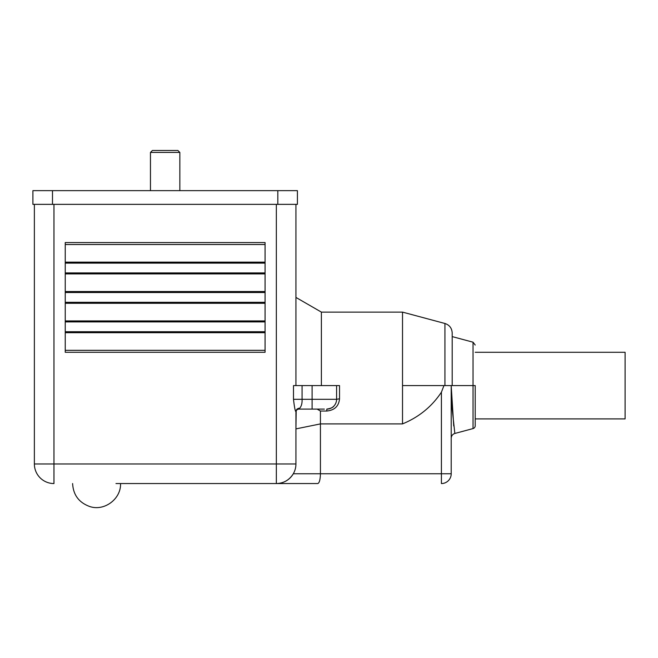 <?xml version="1.0" encoding="UTF-8"?>
<svg xmlns="http://www.w3.org/2000/svg" width="658" height="658" viewBox="0 0 658 658"><rect width="100%" height="100%" fill="white"/><g stroke="black" fill="none" stroke-linecap="round" stroke-linejoin="round"><path stroke-width="0.99" d="M473.036 428.58L473.036 385.588L475.216 385.588L475.216 425.742A2.936 2.936 0 0 1 473.036 428.58L454.843 433.457L451.898 406.422L451.215 387.2L451.215 438.179L451.215 385.975L453.732 425.973M475.216 418.899L625.1 418.899L625.1 352.285L475.216 352.285M177.89 150.476L152.417 150.476L150.46 152.434L179.848 152.434L177.89 150.476M179.848 190.639L179.848 152.434M150.46 190.639L150.46 152.434M324.345 409.103L298.872 409.103L299.48 408.264L298.461 408.338M199.44 483.556L317.806 483.556C319.385 482.931 320.265 479.666 320.43 473.76L320.43 423.9L295.935 428.893L295.935 412.04C296.125 410.271 297.103 409.284 298.872 409.103L299.62 408.289C301.43 406.323 302.244 403.329 302.071 399.307L302.071 385.588L293.493 385.588L293.493 399.307L312.098 399.307L312.098 409.103M65.232 352.285L65.232 242.563L265.075 242.563L265.075 352.285L65.232 352.285M451.215 387.2L451.215 473.76L441.411 473.76L441.411 392.193L443.953 385.588M452.194 336.608L473.036 342.193L473.036 385.588L444.931 385.588L444.931 323.481C449.472 325.003 451.89 328.161 452.194 332.94M441.411 392.193C431.878 406.578 418.916 417.147 402.523 423.9L402.523 385.588L444.931 385.588M452.194 385.588L452.194 332.94L452.194 385.588M475.216 425.742L475.216 385.588M296.199 410.831L295.935 428.893M296.01 410.806L295.927 411.349M402.523 385.588L402.523 312.114L321.392 312.114L295.935 297.424M402.523 423.9L320.43 423.9L320.43 411.028L317.14 409.103M339.528 398.781L336.592 399.307L336.592 385.588L339.528 385.588L339.528 398.781C338.837 406.134 334.593 410.214 326.796 411.028L320.43 411.028M333.951 405.986C333.145 407.417 330.76 408.454 326.796 409.103A9.796 9.796 0 0 0 336.592 399.307A9.796 9.796 0 0 1 326.796 409.103L326.796 411.028M451.215 473.76A9.796 9.796 0 0 1 441.411 483.556L441.411 473.76L293.312 473.76C289.339 480.069 283.68 483.334 276.344 483.556L115.972 483.556M52.492 190.639L32.9 190.639L32.9 204.358L52.492 204.358L52.492 190.639L297.408 190.639L297.408 204.358L52.492 204.358M321.392 385.588L321.392 312.114M336.592 385.588L302.071 385.588M295.927 411.554L295.935 411.661C296.19 409.44 297.424 408.314 299.62 408.289M317.806 483.556L276.344 483.556L276.344 463.964L295.935 463.964L295.935 411.661C295.22 411.382 294.406 407.261 293.493 399.307M72.61 483.556C73.235 494.964 78.968 502.63 89.817 506.553C104.499 511.488 121.171 498.813 120.546 483.556L130.868 483.556M295.935 385.588L295.935 204.358M295.935 463.964A19.592 19.592 0 0 1 276.344 483.556A19.592 19.592 0 0 0 295.935 463.964M53.964 483.556L53.964 463.964L34.372 463.964A19.592 19.592 0 0 0 53.964 483.556A19.592 19.592 0 0 1 34.372 463.964L34.372 204.358M65.232 244.521L265.075 244.521M265.075 350.327L65.232 350.327M265.075 332.693L65.232 332.693M265.075 331.714L65.232 331.714M65.232 321.91L265.075 321.91M65.232 320.931L265.075 320.931M265.075 303.297L65.232 303.297M265.075 302.318L65.232 302.318M65.232 292.522L265.075 292.522M65.232 291.543L265.075 291.543M265.075 273.909L65.232 273.909M265.075 272.93L65.232 272.93M65.232 263.134L265.075 263.134M65.232 262.155L265.075 262.155M312.098 385.588L312.098 399.307L336.592 399.307M277.816 204.358L277.816 190.639M276.344 204.358L276.344 463.964L53.964 463.964L53.964 204.358M454.843 433.457C452.581 434.222 451.372 435.802 451.215 438.187M473.036 342.193L475.216 345.031M444.931 323.481L402.523 312.114"/></g></svg>
